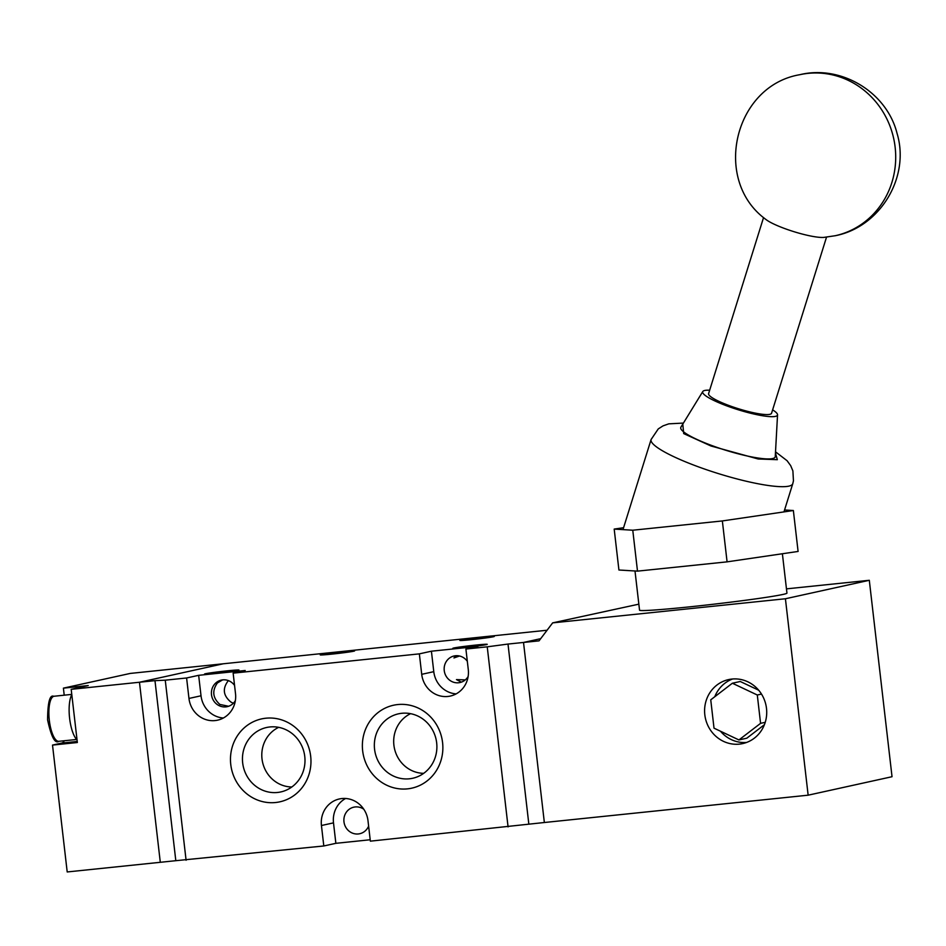 <?xml version="1.0" encoding="UTF-8"?>
<svg xmlns="http://www.w3.org/2000/svg" width="946" height="946" viewBox="0 0 946 946"><rect width="100%" height="100%" fill="white"/><g stroke="black" fill="none" stroke-linecap="round" stroke-linejoin="round"><path stroke-width="1.42" d="M547.084 630.237L223.351 663.773L139.464 682.255L160.3 862.303L139.464 682.255L223.351 663.773L130.252 673.422L63.406 688.144L64.21 695.168M64.375 740.742A24.738 8.006 -95.9 0 1 61.691 743.071L52.515 745.093L67.201 871.952L175.814 860.694L154.978 680.647L71.187 689.327L88.226 685.566L63.406 688.144M52.515 745.093L77.347 742.527L71.187 689.327M331.916 654.112A17.312 0.603 173.4 0 1 320.221 654.892A17.312 0.603 173.4 0 1 342.925 651.688A17.312 0.603 173.4 0 1 354.62 650.919A17.312 0.603 173.4 0 1 331.916 654.112M471.569 639.65A17.312 0.603 173.4 0 1 459.874 640.418A17.312 0.603 173.4 0 1 482.578 637.226A17.312 0.603 173.4 0 1 494.273 636.445A17.312 0.603 173.4 0 1 471.569 639.65M228.4 680.552C222.275 688.452 223.102 695.606 230.883 702.027L233.319 703.28M228.625 706.272L219.874 704.451C212.696 697.935 211.869 690.769 217.391 682.977L222.582 679.89M216.267 673.256A17.312 0.603 173.4 0 1 204.573 674.025A17.312 0.603 173.4 0 1 227.276 670.832A17.312 0.603 173.4 0 1 238.971 670.052A17.312 0.603 173.4 0 1 216.267 673.256M459.531 656.004L453.962 657.943L455.913 655.72M464.545 647.525A17.312 0.603 173.4 0 1 452.85 648.306A17.312 0.603 173.4 0 1 475.554 645.101A17.312 0.603 173.4 0 1 487.249 644.332A17.312 0.603 173.4 0 1 464.545 647.525M461.341 682.149L456.469 679.595L465.29 679.902M363.796 809.244A13.599 12.866 -102.4 0 0 355.211 806.95A13.599 12.866 -102.4 0 0 353.851 807.163A13.599 12.866 -102.4 0 0 344.072 822.5A13.599 12.866 -102.4 0 0 358.333 833.958A13.599 12.866 -102.4 0 0 359.693 833.733A13.599 12.866 -102.4 0 0 368.621 826.106M235.377 700.584A13.599 12.866 77.6 0 1 227.217 706.662A13.599 12.866 77.6 0 1 225.858 706.875A13.599 12.866 77.6 0 1 211.597 695.416A13.599 12.866 77.6 0 1 221.364 680.091A13.599 12.866 77.6 0 1 222.736 679.867A13.599 12.866 77.6 0 1 234.561 685.424M468.14 676.473A13.599 12.866 77.6 0 1 459.981 682.539A13.599 12.866 77.6 0 1 458.621 682.764A13.599 12.866 77.6 0 1 444.348 671.305A13.599 12.866 77.6 0 1 454.127 655.968A13.599 12.866 77.6 0 1 455.487 655.755A13.599 12.866 77.6 0 1 467.324 661.301M275.593 802.515A42.452 40.146 77.6 0 1 230.765 764.51A42.452 40.146 77.6 0 1 265.838 718.215A42.452 40.146 77.6 0 1 310.678 756.232A42.452 40.146 77.6 0 1 275.593 802.515M269.941 726.954A32.992 31.194 -102.4 0 0 269.409 727.013A32.992 31.194 -102.4 0 0 242.708 763.197A32.992 31.194 -102.4 0 0 277.521 792.464A32.992 31.194 -102.4 0 0 283.54 791.187A32.992 31.194 -102.4 0 0 304.245 753.276A32.992 31.194 -102.4 0 0 269.941 726.954M407.49 788.858A42.452 40.146 77.6 0 1 362.661 750.84A42.452 40.146 77.6 0 1 397.734 704.557A42.452 40.146 77.6 0 1 442.574 742.563A42.452 40.146 77.6 0 1 407.49 788.858M401.837 713.284A32.992 31.194 -102.4 0 0 401.305 713.343A32.992 31.194 -102.4 0 0 374.604 749.539A32.992 31.194 -102.4 0 0 409.417 778.795A32.992 31.194 -102.4 0 0 415.436 777.517A32.992 31.194 -102.4 0 0 436.141 739.606A32.992 31.194 -102.4 0 0 401.837 713.284M278.68 727.344A31.265 29.563 -102.4 0 0 262.562 762.169A31.265 29.563 -102.4 0 0 291.817 786.989M410.576 713.674A31.265 29.563 -102.4 0 0 394.458 748.499A31.265 29.563 -102.4 0 0 423.713 773.331M808.144 795.184L785.417 598.759L869.303 580.288L892.031 776.713L808.144 795.184L544.352 822.512L523.516 642.452L540.674 638.68L523.516 642.452L544.352 822.512L370.359 841.16L367.994 820.69A24.738 23.39 77.6 0 0 339.389 798.956A24.738 23.39 77.6 0 0 321.439 825.515L323.804 845.972L175.814 860.694M370.193 839.764L335.865 843.324L323.804 845.972M528.838 824.12L508.002 644.06L487.237 646.828L508.073 826.887M785.417 598.759L552.653 622.87L539.031 640.856L508.002 644.06M186.09 860.245L165.254 680.186L154.978 680.647M487.237 646.828L465.905 649.039L468.27 669.496A24.738 23.39 77.6 0 1 450.308 696.067A24.738 23.39 77.6 0 1 421.715 674.321L419.35 653.863L233.142 673.15L235.507 693.619A24.738 23.39 77.6 0 1 217.556 720.178A24.738 23.39 77.6 0 1 188.964 698.444L186.599 677.975L165.254 680.186M335.865 843.324L333.5 822.866A24.738 23.39 77.6 0 1 345.609 798.483M465.905 649.039L477.967 646.378L431.411 651.203L419.35 653.863M233.142 673.15L245.203 670.501L198.648 675.326L186.599 677.975M188.964 698.444L201.025 695.783L198.648 675.326M201.025 695.783A24.738 23.39 -102.4 0 0 223.398 718.002M421.715 674.321L433.776 671.672L431.411 651.203M433.776 671.672A24.738 23.39 -102.4 0 0 456.149 693.879M731.897 679.051A32.767 30.982 -102.4 0 0 728.609 679.583A32.767 30.982 -102.4 0 0 705.066 716.524A32.767 30.982 -102.4 0 0 739.417 744.124A32.767 30.982 -102.4 0 0 742.705 743.591A32.767 30.982 -102.4 0 0 766.248 706.65A32.767 30.982 -102.4 0 0 731.897 679.051M732.594 678.992A32.767 30.982 -102.4 0 0 714.786 696.717M720.497 731.234A32.767 30.982 -102.4 0 0 746.571 742.456M635.003 570.994L639.543 610.182A74.202 2.59 -6.6 0 0 689.646 606.847A74.202 2.59 -6.6 0 0 786.954 593.118L782.389 553.753M552.653 622.87L638.846 604.163M786.457 588.861L869.303 580.288M758.668 690.202L740.245 681.498L732.37 683.237L710.742 699.827L714.017 728.172L738.932 739.938L746.796 738.199L764.392 724.719M727.084 561.853L722.354 520.939L793.363 510.521L798.093 551.447L727.084 561.853L637.498 571.136L618.921 570.012L614.191 529.086L632.768 530.221L637.498 571.136M761.495 694.068L757.297 695.003L732.37 683.237M765.231 722.318L760.572 723.347L757.297 695.003M738.932 739.938L760.572 723.347M793.363 510.521L784.565 509.989M623.58 527.714L614.191 529.086M632.768 530.221L722.354 520.939M765.752 219.342A32.98 5.558 17.3 0 0 784.873 228.613A32.98 5.558 17.3 0 0 823.682 237.422L835.283 235.72A82.444 77.95 -102.4 0 0 891.865 182.519A82.444 77.95 77.6 0 0 875.145 101.056A82.444 77.95 77.6 0 0 799.819 74.699C734.214 85.743 711.96 180.118 765.752 219.342M763.564 217.521L708.601 393.619A32.98 5.558 17.3 0 0 729.603 405.751A32.98 5.558 17.3 0 0 771.558 413.272L826.52 237.162M772.622 409.866A39.188 6.598 -162.7 0 1 777.541 414.845A39.188 6.598 -162.7 0 1 727.628 406.189A39.188 6.598 -162.7 0 1 702.795 391.514A39.188 6.598 -162.7 0 1 709.666 390.213M702.795 391.514L680.907 427.166A49.464 8.337 17.3 0 0 712.255 445.696A49.464 8.337 17.3 0 0 775.259 456.611L777.541 414.845M77.04 739.89A24.738 8.006 -95.9 0 1 69.614 718.321A24.738 8.006 -95.9 0 1 71.801 694.636M77.229 741.463L61.691 743.071M333.5 822.866L321.439 825.515M683.426 423.075L668.787 423.843L663.028 425.866L658.262 428.916L651.096 439.523A74.202 12.499 17.3 0 0 698.337 466.816A74.202 12.499 17.3 0 0 792.76 483.725L793.446 480.875L792.89 470.895L790.69 465.669L787.096 460.726L775.519 451.821M775.46 453.039L777.328 459.685L758.124 458.976L710.943 445.98L683.698 433.587L682.787 424.127M54.454 696.197A22.669 7.343 84.1 0 0 54.194 696.209A22.669 7.343 84.1 0 0 53.922 696.256A22.669 7.343 84.1 0 0 49.275 719.93A22.669 7.343 84.1 0 0 58.865 741.309A22.669 7.343 84.1 0 0 59.125 741.274M651.096 439.523L622.988 529.618M799.819 74.699C841.1 64.565 886.733 92.093 897.033 133.327C910.336 177.02 880.194 227.064 835.283 235.72M792.76 483.725L783.962 511.904M76.626 739.476L58.865 741.309C55.01 744.005 51.25 736.828 47.572 719.8C47.749 702.405 49.783 694.565 53.674 696.291L71.778 694.388"/></g></svg>
